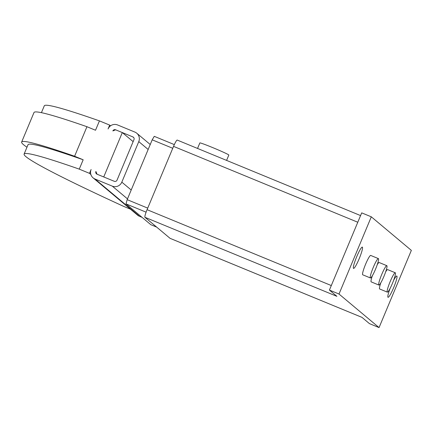 <?xml version="1.0" encoding="UTF-8"?>
<svg xmlns="http://www.w3.org/2000/svg" width="433" height="433" viewBox="0 0 433 433"><rect width="100%" height="100%" fill="white"/><g stroke="black" fill="none" stroke-linecap="round" stroke-linejoin="round"><path stroke-width="0.65" d="M356.716 256.726A11.518 1.521 -67.6 0 1 362.324 247.102A11.518 1.521 -67.6 0 1 359.163 258.777A11.518 1.521 -67.6 0 1 353.55 268.4A11.518 1.521 -67.6 0 1 356.716 256.726M393.57 280.481A11.518 1.521 -67.6 0 1 396.807 276A11.518 1.521 -67.6 0 1 393.646 287.674A11.518 1.521 -67.6 0 1 388.033 297.303A11.518 1.521 -67.6 0 1 390.101 288.378M197.545 148.438L199.851 142.928A15.707 0.649 22.7 0 1 212.673 147.588A15.707 0.649 22.7 0 1 228.83 155.046L226.589 160.399M390.198 281.515A10.468 1.386 112.4 0 0 387.324 292.129A10.468 1.386 112.4 0 0 392.422 283.382A10.468 1.386 112.4 0 0 395.297 272.768A10.468 1.386 112.4 0 0 390.198 281.515M387.324 292.129L379.649 288.968A10.468 1.386 -67.6 0 1 380.829 282.776M381.744 274.43A10.468 1.386 112.4 0 0 378.87 285.044A10.468 1.386 112.4 0 0 383.968 276.297A10.468 1.386 112.4 0 0 386.842 265.683A10.468 1.386 112.4 0 0 381.744 274.43M378.87 285.044L371.195 281.883A10.468 1.386 -67.6 0 1 372.38 275.686M373.289 267.345A10.468 1.386 112.4 0 0 370.415 277.959A10.468 1.386 112.4 0 0 375.514 269.212A10.468 1.386 112.4 0 0 378.388 258.598A10.468 1.386 112.4 0 0 373.289 267.345M370.415 277.959L362.74 274.798A10.468 1.386 -67.6 0 1 365.614 264.184A10.468 1.386 -67.6 0 1 370.713 255.438L378.388 258.598M90.876 174.51L89.496 173.352L91.109 169.492A7.329 7.258 130 0 0 93.122 177.876L137.613 215.169A7.329 7.258 -50 0 0 139.496 216.305L142.089 217.371M95.909 171.468L97.019 174.19A2.095 2.073 130 0 1 95.909 171.468M26.976 147.215A314.104 13.039 22.7 0 1 21.65 142.04A314.104 13.039 22.7 0 1 74.595 156.243L83.174 159.777L79.255 169.135A307.197 12.752 -157.3 0 0 24.107 154.067A307.197 12.752 -157.3 0 0 123.751 206.427L130.506 209.209M122.306 132.563L103.736 176.956L97.019 174.19L114.296 181.303A2.095 2.073 130 0 0 117.024 180.166L133.976 139.632A2.095 2.073 130 0 0 132.866 136.909L115.589 129.797L112.867 130.934A2.095 2.073 130 0 1 115.589 129.797L122.306 132.563L133.137 141.64M93.122 177.876A7.329 7.258 130 0 0 95 179.013L112.277 186.13A7.329 7.258 130 0 0 121.819 182.141L138.776 141.607A7.329 7.258 130 0 0 134.885 132.081L117.608 124.969A7.329 7.258 130 0 0 108.066 128.958L109.679 125.099L99.438 120.883L95.525 130.246L86.952 126.712A314.104 13.039 -157.3 0 0 34.001 112.51L21.65 142.04M74.595 156.243L86.952 126.712M89.496 173.352L79.255 169.135M109.679 125.099L110.55 125.824M41.427 112.667L44.296 105.814A307.197 12.752 22.7 0 1 99.438 120.883M24.107 154.067L28.026 144.709A307.197 12.752 22.7 0 1 83.174 159.777M174.326 144.6L154.262 136.335L152.2 139.827L148.162 149.472L127.172 199.656L126.003 203.889L150.83 224.7L156.649 227.098M172.745 148.286L152.2 139.827M147.718 208.121L127.172 199.656M146.094 212.165L126.003 203.889M177.259 140.092A7.54 0.996 112.4 0 0 177.221 140.07A7.54 0.996 112.4 0 0 173.552 146.37L147.068 209.68A7.54 0.996 112.4 0 0 144.963 217.301L170.055 238.329A7.54 0.996 112.4 0 0 170.093 238.35A7.54 0.996 112.4 0 0 170.131 238.361M377.203 264.79A10.468 1.386 -67.6 0 1 379.167 262.522L386.842 265.683M385.657 271.875A10.468 1.386 -67.6 0 1 387.622 269.607L395.297 272.768M170.055 238.329L361.983 317.367L369.457 323.635L379.054 327.586L339.007 294.023L329.41 290.072L336.89 296.334L144.963 217.301M339.007 294.023L371.303 216.819L361.707 212.868L329.41 290.072M371.303 216.819L411.35 250.377L379.054 327.586M132.866 136.909L133.819 137.705M138.776 141.607L148.162 149.472M121.819 182.141L131.21 190.006M95 179.013L139.496 216.305M112.277 186.13L127.497 198.882M357.788 222.243L173.552 146.37M331.305 285.553L147.068 209.68M136.763 133.223L150.24 144.514M360.575 215.58L177.221 140.07M361.999 317.384L170.093 238.35"/></g></svg>
